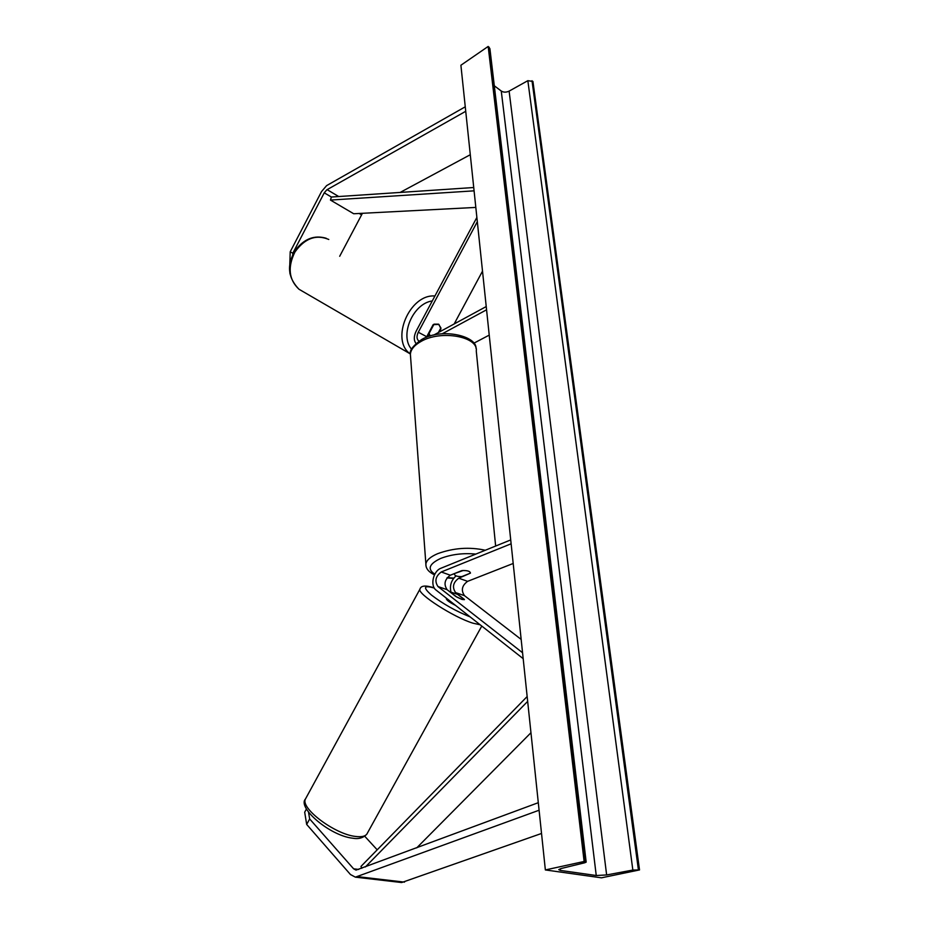 <?xml version="1.0" encoding="UTF-8"?>
<svg xmlns="http://www.w3.org/2000/svg" width="929" height="929" viewBox="0 0 929 929"><rect width="100%" height="100%" fill="white"/><g stroke="black" fill="none" stroke-linecap="round" stroke-linejoin="round"><path stroke-width="1.39" d="M439.254 332.059L440.973 328.843L438.929 324.43L433.169 324.627L426.423 337.285M416.018 343.463C413.684 340.328 413.742 336.205 416.192 331.084L476.879 217.421M454.165 323.966L482.511 271.14M418.967 341.152C416.645 339.317 416.413 336.356 418.282 332.245L477.32 221.694M486.227 306.558L433.785 335.032M486.575 309.798L442.32 333.743M489.235 335.114L473.651 343.3M289.755 265.52L290.208 251.794L292.821 253.211L324.256 192.826L326.799 189.841L465.743 111.283M292.821 253.211L292.763 254.871M339.689 256.276L362.426 213.298M290.208 251.794L321.539 191.56L326.613 185.614L465.266 106.8M400.155 192.431L470.295 154.713M289.999 273.939L289.604 270.293M306.454 808.973L304.689 812.201L306.675 824.429L309.671 818.948L353.612 868.812L356.039 870.113L538.297 802.691M364.795 836.309L377.197 849.826M309.671 818.948L308.544 812.306M306.675 824.429L350.454 874.526L355.366 877.15L401.665 882.538L541.526 833.464M355.366 877.15L539.087 810.227M464.395 599.635L462.05 599.46L455.884 596.523L447.128 589.694C443.539 584.318 444.608 579.487 450.333 575.214L461.852 570.603C467.206 570.325 470.074 571.161 470.446 573.123L458.775 578.21C453.062 582.46 451.993 587.256 455.593 592.609L464.372 599.414L462.05 599.46L456.963 597.126L450.101 592.017M510.729 539.923L440.961 568.234C433.228 570.929 429.883 585.758 436.073 590.078L523.19 658.673M456.058 575.875C451.32 580.172 449.59 585.433 450.855 591.668M513.191 563.473L467.612 581.345C461.91 585.56 460.865 590.333 464.477 595.652L521.169 639.431M511.124 543.79L441.252 571.985C435.515 576.305 434.424 581.159 438 586.559L522.562 652.75M454.362 573.599L454.397 574.017C454.629 575.783 457.091 576.654 461.771 576.619L470.446 573.123C470.225 571.37 467.775 570.499 463.083 570.522L454.374 573.599M429.767 336.112L427.77 335.009M438.372 332.536L440.892 327.844L438.476 324.151L434.052 324.151L429.082 333.441L430.162 335.984M545.358 869.939L584.12 861.485L586.176 862.112L584.701 862.774L561.406 868.452L558.77 869.625L560.408 870.427L596.244 875.513L606.637 874.955L632.846 870.055L639.512 869.927L601.446 877.824L545.358 869.939L460.9 65.239L488.178 46.45L489.908 48.668L586.164 861.973M584.666 849.327L583.818 842.231M495.97 99.914L496.458 104.002M494.298 85.77L501.265 91.03C503.588 92.482 506.2 92.505 509.115 91.123L527.846 80.684L532.932 81.438L639.512 869.927M584.12 861.485L488.178 46.45M455.524 605.394C450.042 602.631 446.977 600.459 446.35 598.891L446.408 598.775M450.193 591.854L457.614 594.397L464.384 599.658M475.822 207.422L353.705 213.751L330.445 200.072L331.386 197.029L473.744 187.519M330.445 200.072L474.092 190.84M416.715 847.875L530.958 732.726M365.387 866.954L527.672 701.372M361.799 868.29L360.975 866.42L527.161 696.529M426.713 336.704L418.282 332.245M361.451 214.785L359.209 213.473M331.386 197.029L324.256 192.826M338.725 196.542L327.124 189.644M358.71 869.439L353.612 868.812M404.51 882.132L358.222 876.721M464.477 595.652L455.593 592.609M467.612 581.345L458.775 578.21M447.128 589.694L438 586.559M450.333 575.214L441.252 571.985M495.645 546.043L476.275 351.046C478.586 336.53 440.985 329.69 421.058 341.431C414.415 345.17 410.85 349.409 410.374 354.17C409.306 350.5 413.115 345.588 421.801 339.422C442.506 327.38 476.832 336.31 475.973 348.178M426.039 566.156L425.877 564.008C426.481 560.222 430.417 556.773 437.687 553.661C453.573 547.924 469.435 546.786 485.286 550.247M475.834 554.079C463.141 552.894 451.436 554.346 440.694 558.422C429.059 563.903 427.108 569.14 434.818 574.145M447.244 577.617L453.816 578.105M328.796 239.473C316.034 234.143 304.747 238.323 294.923 252.026C287.456 267.25 288.814 279.652 298.987 289.244L303.04 291.601M326.242 238.277C314.629 234.828 304.457 238.637 295.759 249.692C289.465 259.679 284.425 274.183 298.987 289.244L410.386 353.961C389.994 340.362 409.445 293.819 434.935 295.979M432.287 300.938C412.917 303.481 399.296 335.601 411.593 349.234M560.408 870.427L560.222 868.789M596.244 875.513L501.265 91.03M585.34 861.671L489.153 47.205M638.397 869.753L532.015 80.73M632.846 870.055L527.846 80.684M606.637 874.955L509.115 91.123M481.768 626.053L367.431 833.058C366.119 836.181 362.089 837.296 355.308 836.414C334.486 834.103 300.206 808.137 305.432 799.045L306.013 797.976M420.175 588.696L419.908 589.218C417.133 593.794 453.642 617.309 472.919 623.173L480.142 624.787M470.086 616.868C455.884 611.154 443.017 603.908 431.509 595.106C422.707 587.349 423.647 585.003 434.319 588.069M410.374 354.17L425.877 564.008C425.714 568.42 428.583 572.032 434.47 574.842M447 577.943L453.596 578.395M455.593 323.199L455.674 321.155M366.862 834.103C363.309 837.935 358.571 839.305 352.648 838.202C329.783 835.717 297.199 807.673 305.432 799.045L419.908 589.218C420.86 585.514 425.633 585.084 434.226 587.906"/></g></svg>
